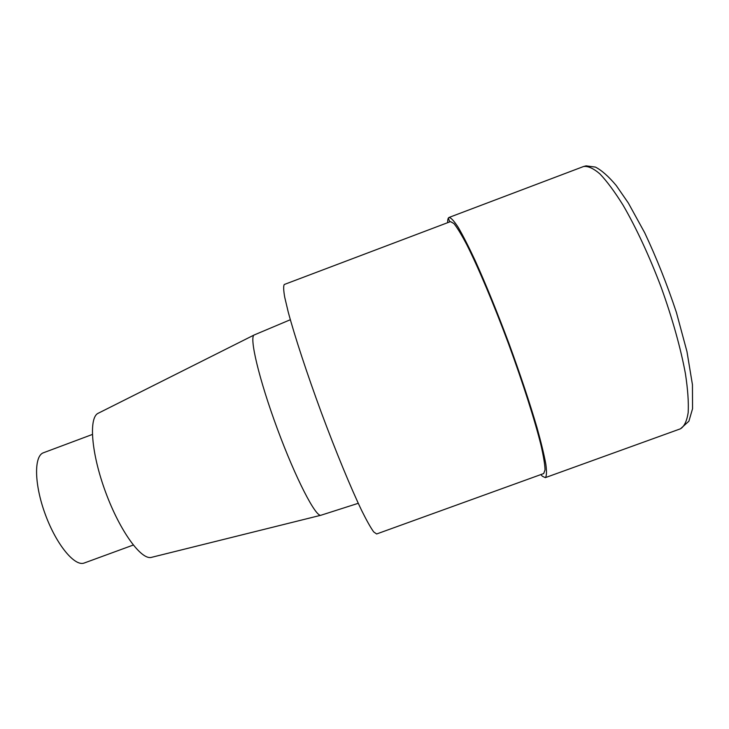 <?xml version="1.0" encoding="UTF-8"?>
<svg xmlns="http://www.w3.org/2000/svg" width="729" height="729" viewBox="0 0 729 729"><rect width="100%" height="100%" fill="white"/><g stroke="black" fill="none" stroke-linecap="round" stroke-linejoin="round"><path stroke-width="1.09" d="M284.31 284.483C283.326 285.768 283.463 290.014 284.711 297.204L288.219 312.003C294.68 336.087 306.936 373.467 321.389 412.696C335.96 451.88 350.977 488.202 361.73 510.637C366.733 520.706 370.724 527.787 373.695 531.906L376.629 533.974L543.697 473.549L545.037 469.895C544.909 464.701 543.579 456.564 541.064 445.474C535.059 421.034 523.003 383.162 508.423 343.496C493.679 303.884 478.178 267.261 466.815 244.744C461.493 234.665 457.192 227.594 453.903 223.548L450.495 221.607L284.319 284.474M98.251 413.234C88.501 417.371 91.198 453.411 105.705 492.43C120.103 531.496 141.508 560.565 151.586 557.33L320.988 515.23L358.258 503.302M290.333 319.73L254.275 334.93C248.926 336.488 258.886 379.071 277.375 428.925C295.801 478.807 315.939 517.563 320.988 515.23M92.337 434.475L43.503 452.736C33.807 455.835 34.154 484.457 45.408 514.692C56.543 544.973 74.905 566.934 84.291 562.988L133.252 545.055M447.67 222.673C447.597 219.584 448.062 217.834 449.064 217.442C451.005 217.661 454.058 220.969 458.222 227.366C463.015 235.595 468.701 246.748 475.29 260.836C485.961 284.501 497.16 311.994 508.897 343.332C520.378 374.752 529.764 402.9 537.045 427.777C541.2 442.749 544.135 454.896 545.839 464.227C546.832 471.763 546.659 476.237 545.319 477.641L542.367 476.228L540.863 474.57M449.747 221.889L448.353 218.062M583.501 166.54C587.866 165.847 593.324 168.29 599.867 173.857C606.956 181.284 614.72 191.773 623.158 205.314C636.08 227.566 649.393 256.161 661.075 287.026C672.293 318.063 680.777 348.426 685.424 373.695C687.821 389.45 688.732 402.435 688.176 412.669C686.827 421.125 684.258 426.501 680.485 428.798L545.319 477.641M98.278 413.225L254.284 334.921M449.046 217.442L583.455 166.558L586.025 165.857L595.42 167.087C601.644 170.276 608.569 176.4 616.196 185.458L628.316 202.99L644.691 232.751C656.528 257.929 667.099 284.483 676.403 312.422L686.964 351.588L692.441 384.675L692.55 408.723L688.896 421.207L680.476 428.798"/></g></svg>
